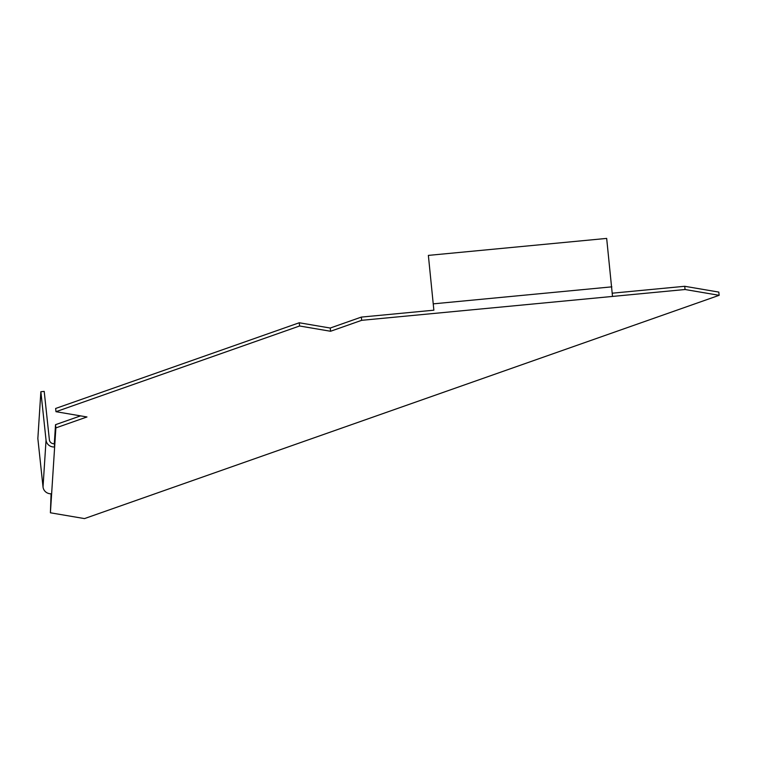 <?xml version="1.0" encoding="UTF-8"?>
<svg xmlns="http://www.w3.org/2000/svg" width="757" height="757" viewBox="0 0 757 757"><rect width="100%" height="100%" fill="white"/><g stroke="black" fill="none" stroke-linecap="round" stroke-linejoin="round"><path stroke-width="1.14" d="M51.079 493.782L50.407 512.792L84.491 518.592L719.15 295.315L718.809 292.088L684.716 286.288L612.404 293.177M684.716 286.288L685.066 289.515L612.517 296.432L361.666 320.325L361.326 317.098L330.232 328.036L299.242 322.766L299.592 325.993L55.98 411.694L86.97 416.965L55.876 427.904L54.646 446.942A7.844 7.57 -176.3 0 1 46.045 440.158L40.869 391.719L44.209 391.397L49.385 439.836A4.485 4.324 -176.3 0 0 54.305 443.716L55.535 424.677L80.545 415.877M433.865 310.19L428.367 255.393L433.865 310.19L361.326 317.098M719.15 295.315L685.066 289.515M299.242 322.766L55.639 408.468L55.98 411.694M299.592 325.993L330.572 331.263L361.666 320.325M50.407 512.792L54.646 446.942L54.305 443.716M330.232 328.036L330.572 331.263M428.367 255.393L606.669 238.408L612.517 296.432M55.535 424.677L55.876 427.904M40.869 391.719L37.85 438.521L43.026 486.959A7.844 7.57 3.7 0 0 51.637 493.753M611.845 286.846L433.543 303.831M43.026 486.959L46.045 440.158"/></g></svg>
